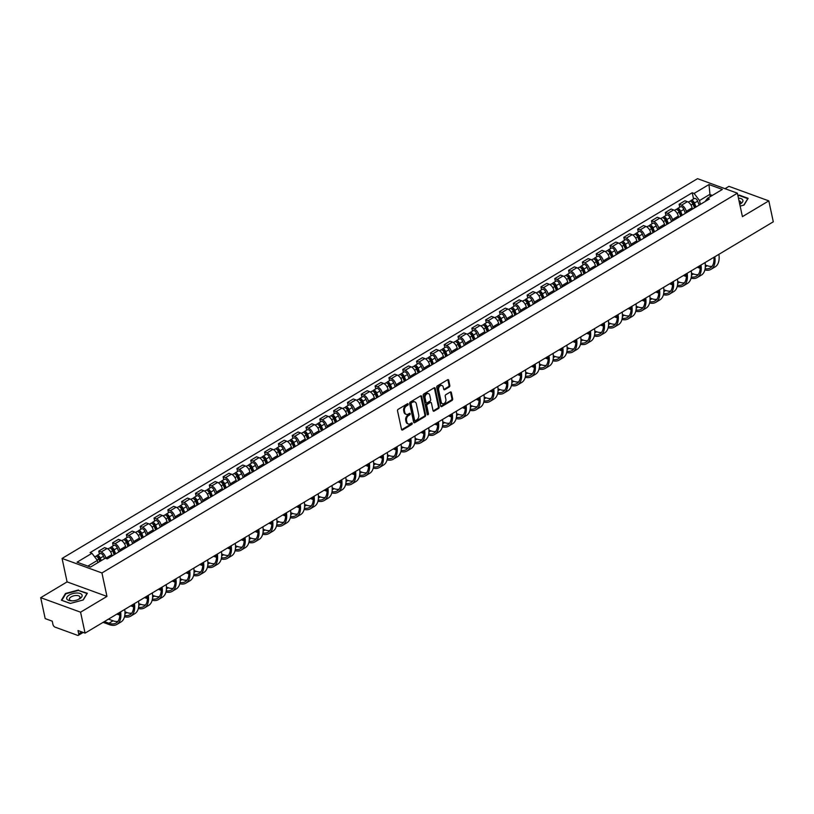<?xml version="1.0" encoding="UTF-8"?>
<svg xmlns="http://www.w3.org/2000/svg" width="814" height="814" viewBox="0 0 814 814"><rect width="100%" height="100%" fill="white"/><g stroke="black" fill="none" stroke-linecap="round" stroke-linejoin="round"><path stroke-width="1.22" d="M408.19 404.131A0.834 0.6 110 0 0 407.427 403.775L398.188 409.3A1.19 0.855 110 0 0 397.537 410.846L401.526 429.436A1.19 0.855 110 0 0 402.615 429.945L411.853 424.43A0.834 0.6 110 0 0 411.548 422.985L410.348 423.697A3.805 2.727 110 0 1 408.333 423.972A3.805 2.727 110 0 1 406.858 422.059L406.522 420.502A3.805 2.727 110 0 1 408.597 415.537L409.798 414.825A0.834 0.6 110 0 0 409.483 413.38L408.292 414.092A3.805 2.727 110 0 1 406.278 414.367A3.805 2.727 110 0 1 404.802 412.454L404.466 410.907A3.805 2.727 110 0 1 406.542 405.932L407.733 405.219A0.834 0.6 110 0 0 408.19 404.131M406.278 414.367L405.484 414.082A3.805 2.727 110 0 1 403.998 412.159L403.673 410.612A3.805 2.727 110 0 1 405.748 405.647L406.939 404.934A0.834 0.6 110 0 0 407.387 403.805M401.648 429.741A1.19 0.855 110 0 0 401.821 429.66L411.06 424.135A0.834 0.6 110 0 0 411.497 423.005M408.333 423.972L407.539 423.677A3.805 2.727 110 0 1 406.064 421.764L405.728 420.217A3.805 2.727 110 0 1 407.804 415.252L408.994 414.529A0.834 0.6 110 0 0 409.442 413.4M449.175 387.037A1.19 0.855 110 0 0 449.827 385.48L448.707 380.27A1.19 0.855 110 0 0 447.619 379.751L437.352 385.887A1.19 0.855 110 0 0 436.711 387.444L440.689 406.023A1.19 0.855 110 0 0 441.788 406.542L452.045 400.407A1.19 0.855 110 0 0 452.696 398.86L451.343 392.562A1.19 0.855 110 0 0 450.254 392.043L445.858 394.668A1.19 0.855 110 0 0 445.207 396.225L445.879 399.348A3.185 2.279 110 0 1 445.055 402.676A3.185 2.279 110 0 1 442.47 403.724A3.185 2.279 110 0 1 441.229 402.126L438.604 389.886A3.185 2.279 110 0 1 439.438 386.558A3.185 2.279 110 0 1 442.022 385.5A3.185 2.279 110 0 1 443.254 387.108L443.691 389.143A1.19 0.855 110 0 0 444.79 389.662L449.175 387.037L448.382 386.742A1.19 0.855 110 0 0 449.023 385.195L447.914 379.975A1.19 0.855 110 0 0 447.792 379.67M106.97 596.418L67.094 581.888L40.7 597.669L80.576 612.189L106.97 596.418L101.933 572.954L737.382 193.183L742.419 216.646L768.813 200.875L773.3 221.805L85.063 633.119L78.002 630.555L78.704 633.811L81.827 631.949M80.576 612.189L85.063 633.119M421.672 396.428A1.19 0.855 110 0 0 420.573 395.919L410.317 402.045A1.19 0.855 110 0 0 409.666 403.602L413.654 422.191A1.19 0.855 110 0 0 414.743 422.7L425 416.565A1.19 0.855 110 0 0 425.651 415.018L421.672 396.428L420.869 396.143A1.19 0.855 110 0 0 420.757 395.838M423.84 393.966L434.096 387.84A1.19 0.855 110 0 1 435.185 388.349L439.173 406.939A1.19 0.855 110 0 1 438.522 408.486L434.137 411.111A1.19 0.855 110 0 1 433.038 410.602L431.43 403.062A1.19 0.855 110 0 0 430.331 402.543L427.421 404.293A1.19 0.855 110 0 0 426.77 405.84L428.459 413.685A0.834 0.6 110 0 1 427.238 414.418L423.188 395.523A1.19 0.855 110 0 1 423.84 393.966M40.7 597.669L45.187 618.599L52.249 621.174L52.941 624.43A2.422 1.272 -120.9 0 0 54.986 627.116L77.554 635.337A2.422 1.272 -120.9 0 0 78.348 635.317A2.422 1.272 -120.9 0 0 78.704 633.811M67.094 581.888L62.068 558.435L697.517 178.663L737.382 193.183M768.813 200.875L728.937 186.345L725.03 188.685M112.017 556.003L111.742 554.68A5.576 2.93 -120.9 0 0 107.031 548.504L101.19 552.004A5.576 2.93 59.1 0 1 105.891 558.18L105.942 558.394M101.19 552.004L98.748 551.119L99.389 554.059M107.031 548.504L104.599 547.619L98.748 551.119M113.207 545.807L112.576 542.857L115.008 543.742A5.576 2.93 59.1 0 1 119.709 549.918L119.994 551.231M125.834 547.741L125.56 546.428A5.576 2.93 -120.9 0 0 120.848 540.252L118.417 539.367L112.576 542.857M127.025 537.545L126.394 534.595L128.826 535.48A5.576 2.93 59.1 0 1 133.527 541.656L133.811 542.979M139.652 539.479L139.377 538.166A5.576 2.93 -120.9 0 0 134.666 531.99L132.234 531.104L126.394 534.595M140.842 529.293L140.212 526.343L142.643 527.228A5.576 2.93 59.1 0 1 147.344 533.404L147.629 534.717M153.47 531.227L153.195 529.904A5.576 2.93 -120.9 0 0 148.484 523.728L146.052 522.842L140.212 526.343M154.66 521.031L154.029 518.08L156.461 518.966A5.576 2.93 59.1 0 1 161.162 525.142L161.447 526.465M167.287 522.964L167.012 521.652A5.576 2.93 -120.9 0 0 162.301 515.476L159.87 514.59L154.029 518.08M168.478 512.769L167.847 509.829L170.279 510.714A5.576 2.93 59.1 0 1 174.979 516.88L175.264 518.203M181.105 514.713L180.83 513.39A5.576 2.93 -120.9 0 0 176.119 507.214L173.687 506.328L167.847 509.829M182.295 504.517L181.664 501.566L184.096 502.452A5.576 2.93 59.1 0 1 188.797 508.628L189.082 509.94M194.922 506.45L194.648 505.138A5.576 2.93 -120.9 0 0 189.937 498.962L187.505 498.076L181.664 501.566M196.113 496.255L195.482 493.304L197.914 494.19A5.576 2.93 59.1 0 1 202.615 500.366L202.9 501.689M208.74 498.188L208.465 496.876A5.576 2.93 -120.9 0 0 203.754 490.7L201.323 489.814L195.482 493.304M209.931 488.003L209.3 485.052L211.732 485.938A5.576 2.93 59.1 0 1 216.432 492.114L216.717 493.426M222.568 489.936L222.283 488.614A5.576 2.93 -120.9 0 0 217.572 482.437L215.14 481.552L209.3 485.052M223.748 479.741L223.117 476.79L225.549 477.676A5.576 2.93 59.1 0 1 230.25 483.852L230.535 485.164M236.386 481.674L236.101 480.362A5.576 2.93 -120.9 0 0 231.39 474.186L228.958 473.3L223.117 476.79M237.566 471.479L236.935 468.528L239.367 469.424A5.576 2.93 59.1 0 1 244.068 475.59L244.353 476.912M250.203 473.412L249.918 472.1A5.576 2.93 -120.9 0 0 245.207 465.923L242.776 465.038L236.935 468.528M251.384 463.227L250.753 460.276L253.185 461.162A5.576 2.93 59.1 0 1 257.885 467.338L258.17 468.65M264.021 465.16L263.736 463.838A5.576 2.93 -120.9 0 0 259.025 457.672L256.593 456.776L250.753 460.276M265.201 454.965L264.57 452.014L267.002 452.899A5.576 2.93 59.1 0 1 271.703 459.076L271.988 460.398M277.839 456.898L277.554 455.586A5.576 2.93 -120.9 0 0 272.843 449.409L270.411 448.524L264.57 452.014M279.019 446.713L278.388 443.762L280.82 444.648A5.576 2.93 59.1 0 1 285.521 450.824L285.806 452.136M291.656 448.646L291.371 447.324A5.576 2.93 -120.9 0 0 286.66 441.147L284.228 440.262L278.388 443.762M292.837 438.451L292.206 435.5L294.637 436.385A5.576 2.93 59.1 0 1 299.338 442.562L299.623 443.874M305.474 440.384L305.189 439.072A5.576 2.93 -120.9 0 0 300.478 432.895L298.046 432.01L292.206 435.5M306.654 430.189L306.023 427.238L308.455 428.133A5.576 2.93 59.1 0 1 313.156 434.3L313.441 435.622M319.292 432.122L319.007 430.81A5.576 2.93 -120.9 0 0 314.306 424.633L311.864 423.748L306.023 427.238M320.472 421.937L319.841 418.986L322.273 419.871A5.576 2.93 59.1 0 1 326.974 426.048L327.259 427.36M333.109 423.87L332.824 422.547A5.576 2.93 -120.9 0 0 328.123 416.381L325.692 415.486L319.841 418.986M334.289 413.675L333.659 410.724L336.09 411.609A5.576 2.93 59.1 0 1 340.791 417.786L341.076 419.108M346.927 415.608L346.642 414.295A5.576 2.93 -120.9 0 0 341.941 408.119L339.509 407.234L333.659 410.724M348.107 405.413L347.476 402.472L349.908 403.357A5.576 2.93 59.1 0 1 354.619 409.534L354.894 410.846M360.744 407.356L360.46 406.033A5.576 2.93 -120.9 0 0 355.759 399.857L353.327 398.972L347.476 402.472M361.925 397.161L361.294 394.21L363.726 395.095A5.576 2.93 59.1 0 1 368.437 401.271L368.711 402.584M374.562 399.094L374.277 397.781A5.576 2.93 -120.9 0 0 369.576 391.605L367.145 390.72L361.294 394.21M375.742 388.899L375.112 385.948L377.543 386.833A5.576 2.93 59.1 0 1 382.254 393.009L382.529 394.332M388.38 390.832L388.095 389.519A5.576 2.93 -120.9 0 0 383.394 383.343L380.962 382.458L375.112 385.948M389.56 380.647L388.929 377.696L391.361 378.581A5.576 2.93 59.1 0 1 396.072 384.757L396.347 386.07M402.197 382.58L401.913 381.257A5.576 2.93 -120.9 0 0 397.212 375.081L394.78 374.196L388.929 377.696M403.378 372.385L402.747 369.434L405.179 370.319A5.576 2.93 59.1 0 1 409.89 376.495L410.164 377.818M416.015 374.318L415.73 373.005A5.576 2.93 -120.9 0 0 411.029 366.829L408.597 365.944L402.747 369.434M417.195 364.123L416.565 361.182L418.996 362.067A5.576 2.93 59.1 0 1 423.707 368.243L423.982 369.556M429.833 366.066L429.548 364.743A5.576 2.93 -120.9 0 0 424.847 358.567L422.415 357.682L416.565 361.182M431.013 355.871L430.382 352.92L432.814 353.805A5.576 2.93 59.1 0 1 437.525 359.981L437.8 361.294M443.65 357.804L443.365 356.491A5.576 2.93 -120.9 0 0 438.665 350.315L436.233 349.43L430.382 352.92M444.831 347.609L444.2 344.658L446.632 345.543A5.576 2.93 59.1 0 1 451.343 351.719L451.617 353.042M457.468 349.542L457.183 348.229A5.576 2.93 -120.9 0 0 452.482 342.053L450.05 341.168L444.2 344.658M458.648 339.357L458.017 336.406L460.449 337.291A5.576 2.93 59.1 0 1 465.16 343.467L465.445 344.78M471.286 341.29L471.001 339.967A5.576 2.93 -120.9 0 0 466.3 333.791L463.868 332.906L458.017 336.406M472.466 331.094L471.835 328.144L474.267 329.029A5.576 2.93 59.1 0 1 478.978 335.205L479.263 336.528M485.103 333.028L484.818 331.715A5.576 2.93 -120.9 0 0 480.118 325.539L477.686 324.654L471.835 328.144M486.284 322.832L485.653 319.892L488.085 320.777A5.576 2.93 59.1 0 1 492.796 326.953L493.081 328.266M498.921 324.776L498.636 323.453A5.576 2.93 -120.9 0 0 493.935 317.277L491.503 316.392L485.653 319.892M500.111 314.58L499.47 311.63L501.902 312.515A5.576 2.93 59.1 0 1 506.613 318.691L506.898 320.004M512.739 316.514L512.454 315.201A5.576 2.93 -120.9 0 0 507.753 309.025L505.321 308.14L499.47 311.63M513.929 306.318L513.288 303.368L515.72 304.253A5.576 2.93 59.1 0 1 520.431 310.429L520.716 311.752M526.556 308.252L526.271 306.939A5.576 2.93 -120.9 0 0 521.571 300.763L519.139 299.878L513.288 303.368M527.747 298.066L527.106 295.116L529.538 296.001A5.576 2.93 59.1 0 1 534.249 302.177L534.533 303.49M540.374 300L540.089 298.677A5.576 2.93 -120.9 0 0 535.388 292.501L532.956 291.616L527.106 295.116M541.564 289.804L540.923 286.854L543.365 287.739A5.576 2.93 59.1 0 1 548.066 293.915L548.351 295.238M554.192 291.738L553.917 290.425A5.576 2.93 -120.9 0 0 549.206 284.249L546.774 283.364L540.923 286.854M555.382 281.542L554.751 278.602L557.183 279.487A5.576 2.93 59.1 0 1 561.884 285.653L562.169 286.976M568.009 283.486L567.734 282.163A5.576 2.93 -120.9 0 0 563.023 275.987L560.592 275.101L554.751 278.602M569.2 273.29L568.569 270.34L571.001 271.225A5.576 2.93 59.1 0 1 575.702 277.401L575.986 278.714M581.827 275.224L581.552 273.911A5.576 2.93 -120.9 0 0 576.841 267.735L574.409 266.85L568.569 270.34M583.017 265.028L582.386 262.077L584.818 262.963A5.576 2.93 59.1 0 1 589.519 269.139L589.804 270.462M595.644 266.961L595.37 265.649A5.576 2.93 -120.9 0 0 590.659 259.473L588.227 258.587L582.386 262.077M596.835 256.776L596.204 253.826L598.636 254.711A5.576 2.93 59.1 0 1 603.337 260.887L603.622 262.2M609.462 258.71L609.187 257.387A5.576 2.93 -120.9 0 0 604.476 251.211L602.045 250.325L596.204 253.826M610.653 248.514L610.022 245.563L612.454 246.449A5.576 2.93 59.1 0 1 617.154 252.625L617.439 253.937M623.28 250.447L623.005 249.135A5.576 2.93 -120.9 0 0 618.294 242.959L615.862 242.073L610.022 245.563M624.47 240.252L623.839 237.301L626.271 238.197A5.576 2.93 59.1 0 1 630.972 244.363L631.257 245.686M637.097 242.185L636.823 240.873A5.576 2.93 -120.9 0 0 632.112 234.697L629.68 233.811L623.839 237.301M638.288 232L637.657 229.049L640.089 229.935A5.576 2.93 59.1 0 1 644.79 236.111L645.075 237.423M650.915 233.933L650.64 232.611A5.576 2.93 -120.9 0 0 645.929 226.445L643.498 225.549L637.657 229.049M652.106 223.738L651.475 220.787L653.907 221.673A5.576 2.93 59.1 0 1 658.607 227.849L658.892 229.172M664.743 225.671L664.458 224.359A5.576 2.93 -120.9 0 0 659.747 218.183L657.315 217.297L651.475 220.787M665.923 215.486L665.292 212.535L667.724 213.421A5.576 2.93 59.1 0 1 672.425 219.597L672.71 220.909M678.561 217.419L678.276 216.097A5.576 2.93 -120.9 0 0 673.565 209.92L671.133 209.035L665.292 212.535M679.741 207.224L679.11 204.273L681.542 205.159A5.576 2.93 59.1 0 1 686.243 211.335L686.528 212.647M692.378 209.157L692.093 207.845A5.576 2.93 -120.9 0 0 687.382 201.668L684.95 200.783L679.11 204.273M97.863 562.657L97.375 560.419L87.841 566.117M712.342 195.421L709.706 194.465L699.521 200.549L694.098 193.437L708.984 184.544L722.374 189.428L707.498 198.321L709.37 199.003L107.224 558.862L105.352 558.18L90.476 567.073L77.076 562.189L91.951 553.296L97.375 560.419M694.098 193.437L692.226 192.755L90.079 552.614L91.951 553.296M101.933 572.954L62.068 558.435M78.47 589.997L65.476 593.487L61.376 600.213L70.258 603.449L83.252 599.959L87.352 593.233L78.571 590.486M740.15 206.095L744.037 205.047L748.137 198.321L739.254 195.085L737.871 195.462M710.184 196.703L708.984 184.544M699.521 200.549L700.345 204.395M693.559 198.962L692.226 192.755M707.498 198.321L705.046 201.587M65.608 594.108L65.476 593.487M413.777 422.486A1.19 0.855 110 0 0 413.95 422.405L424.206 416.28A1.19 0.855 110 0 0 424.857 414.723L420.869 396.143M411.579 402.92A0.834 0.6 110 0 0 411.131 404.009L414.631 420.319A0.834 0.6 110 0 0 415.394 420.685L416.656 419.932A3.805 2.727 110 0 0 418.722 414.957L416.33 403.805A3.805 2.727 110 0 0 414.855 401.892A3.805 2.727 110 0 0 412.84 402.167L410.785 402.635A0.834 0.6 110 0 0 410.337 403.713L411.131 404.009M414.947 420.746L414.153 420.451A0.834 0.6 110 0 1 413.827 420.034L410.337 403.713M414.855 401.892L414.061 401.597A3.805 2.727 110 0 0 412.047 401.882L412.84 402.167M410.785 402.635L412.047 401.882M433.16 410.907A1.19 0.855 110 0 0 433.333 410.826L437.728 408.201A1.19 0.855 110 0 0 438.38 406.644L434.391 388.054A1.19 0.855 110 0 0 434.269 387.749M430.962 402.462L430.168 402.167A1.19 0.855 110 0 0 429.538 402.258L426.628 403.998A1.19 0.855 110 0 0 425.976 405.555L427.655 413.4L428.459 413.685M427.248 414.458A0.834 0.6 110 0 0 427.655 413.4M429.751 395.238A3.185 2.279 110 0 0 428.51 393.64A3.185 2.279 110 0 0 425.926 394.688A3.185 2.279 110 0 0 425.101 398.015L426.027 402.33A1.19 0.855 110 0 0 427.116 402.838L430.026 401.099A1.19 0.855 110 0 0 430.677 399.552L429.751 395.238M428.51 393.64L427.716 393.345A3.185 2.279 110 0 0 425.132 394.393A3.185 2.279 110 0 0 424.298 397.731L425.101 398.015M426.485 402.93L425.691 402.635A1.19 0.855 110 0 1 425.223 402.045L424.298 397.731M443.813 389.448A1.19 0.855 110 0 0 443.986 389.367L448.382 386.742M442.022 385.5L441.229 385.215A3.185 2.279 110 0 0 438.634 386.263A3.185 2.279 110 0 0 437.81 389.601L438.604 389.886M442.47 403.724L441.666 403.439A3.185 2.279 110 0 1 440.435 401.831L437.81 389.601M440.812 406.328A1.19 0.855 110 0 0 440.985 406.247L451.251 400.122A1.19 0.855 110 0 0 451.892 398.565L450.549 392.267A1.19 0.855 110 0 0 450.427 391.961M100.529 561.07L99.369 558.119A1.455 0.763 -120.9 0 0 97.772 556.868A1.455 0.763 -120.9 0 0 97.568 557.142M101.272 560.622L100.295 558.119A3.032 1.597 -120.9 0 0 96.958 555.514A3.032 1.597 -120.9 0 0 96.469 556.389M104.457 558.709L103.48 556.216A3.032 1.597 -120.9 0 0 100.153 553.601L96.958 555.514M99.766 561.518L98.789 559.025A3.032 1.597 -120.9 0 0 95.452 556.41L94.678 556.878M120.645 611.853A23.413 12.302 59.1 0 1 116.911 624.389A23.413 12.302 59.1 0 1 109.259 624.603L103.083 622.354M124.715 609.421A23.413 12.302 59.1 0 1 120.991 621.957L116.911 624.389M108.466 619.128L113.034 620.797A21.836 11.477 -120.9 0 0 117.898 621.418M104.395 621.57L108.964 623.229A21.836 11.477 -120.9 0 0 116.107 623.036A21.836 11.477 -120.9 0 0 119.719 612.413M114.916 554.273L113.187 549.857A1.455 0.763 -120.9 0 0 111.589 548.605A1.455 0.763 -120.9 0 0 111.386 548.89M115.659 553.825L114.113 549.867A3.032 1.597 -120.9 0 0 110.785 547.252A3.032 1.597 -120.9 0 0 110.287 548.137M118.854 551.912L117.297 547.954A3.032 1.597 -120.9 0 0 113.97 545.349L110.785 547.252M114.153 554.721L112.607 550.763A3.032 1.597 -120.9 0 0 109.28 548.158L107.926 548.962M128.734 546.011L127.004 541.605A1.455 0.763 -120.9 0 0 125.407 540.354A1.455 0.763 -120.9 0 0 125.203 540.628M129.477 545.563L127.93 541.605A3.032 1.597 -120.9 0 0 124.603 539A3.032 1.597 -120.9 0 0 124.104 539.875M132.672 543.66L131.115 539.702A3.032 1.597 -120.9 0 0 127.788 537.087L124.603 539M127.971 546.469L126.424 542.511A3.032 1.597 -120.9 0 0 123.097 539.896L121.744 540.7M72.019 600.854A7.886 3.643 -12.1 0 0 78.429 599.43A7.886 3.643 -12.1 0 0 82.102 595.217A7.886 3.643 -12.1 0 0 76.801 593.009A7.886 3.643 -12.1 0 0 67.084 596.947A7.886 3.643 -12.1 0 0 71.764 600.854A7.886 3.643 -12.1 0 0 72.019 600.854M77.869 599.674A5.393 2.493 -12.1 0 0 79.955 597.049A5.393 2.493 -12.1 0 0 76.312 595.492A5.393 2.493 -12.1 0 0 69.404 599.308A5.393 2.493 -12.1 0 0 72.375 600.844M70.36 603.418L61.823 600.315L65.802 593.793L78.388 590.415L86.996 593.548L83.059 600.01M739.763 204.253A7.886 3.643 -12.1 0 0 738.44 198.117M739.723 204.07A5.393 2.493 -12.1 0 0 740.74 202.137A5.393 2.493 -12.1 0 0 739.02 200.793M737.952 195.838L739.173 195.502L747.781 198.647L743.833 205.108M134.463 603.601A23.413 12.302 59.1 0 1 130.728 616.127A23.413 12.302 59.1 0 1 124.501 616.778M138.533 601.159A23.413 12.302 59.1 0 1 134.809 613.695L130.728 616.127M119.811 615.15L116.901 614.092M124.949 611.843L126.852 612.535A21.836 11.477 -120.9 0 0 131.715 613.156M118.213 613.308L119.811 613.888M124.766 615.516A21.836 11.477 -120.9 0 0 129.925 614.774A21.836 11.477 -120.9 0 0 133.537 604.151M148.28 595.339A23.413 12.302 59.1 0 1 144.546 607.875A23.413 12.302 59.1 0 1 138.319 608.516M152.35 592.907A23.413 12.302 59.1 0 1 148.626 605.443L144.546 607.875M133.628 606.888L130.718 605.83M138.767 603.581L140.669 604.283A21.836 11.477 -120.9 0 0 145.533 604.894M132.031 605.046L133.628 605.636M138.583 607.264A21.836 11.477 -120.9 0 0 143.742 606.522A21.836 11.477 -120.9 0 0 147.354 595.899M142.552 537.749L140.822 533.343A1.455 0.763 -120.9 0 0 139.225 532.091A1.455 0.763 -120.9 0 0 139.021 532.366M143.295 537.301L141.748 533.353A3.032 1.597 -120.9 0 0 138.421 530.738A3.032 1.597 -120.9 0 0 137.922 531.613M146.489 535.398L144.933 531.44A3.032 1.597 -120.9 0 0 141.605 528.835L138.421 530.738M141.789 538.207L140.242 534.249A3.032 1.597 -120.9 0 0 136.915 531.634L135.562 532.448M156.369 529.497L154.64 525.091A1.455 0.763 -120.9 0 0 153.042 523.829A1.455 0.763 -120.9 0 0 152.839 524.114M157.112 529.049L155.566 525.091A3.032 1.597 -120.9 0 0 152.238 522.476A3.032 1.597 -120.9 0 0 151.74 523.361M160.307 527.146L158.75 523.188A3.032 1.597 -120.9 0 0 155.423 520.573L152.238 522.476M155.606 529.945L154.06 525.986A3.032 1.597 -120.9 0 0 150.732 523.382L149.379 524.185M170.187 521.235L168.457 516.829A1.455 0.763 -120.9 0 0 166.86 515.577A1.455 0.763 -120.9 0 0 166.656 515.852M170.93 520.787L169.383 516.829A3.032 1.597 -120.9 0 0 166.056 514.224A3.032 1.597 -120.9 0 0 165.557 515.099M174.125 518.884L172.568 514.926A3.032 1.597 -120.9 0 0 169.241 512.311L166.056 514.224M169.424 521.693L167.877 517.735A3.032 1.597 -120.9 0 0 164.55 515.12L163.197 515.923M162.098 587.077A23.413 12.302 59.1 0 1 158.364 599.613A23.413 12.302 59.1 0 1 152.137 600.264M166.178 584.645A23.413 12.302 59.1 0 1 162.444 597.181L158.364 599.613M147.446 598.636L144.536 597.578M152.584 595.329L154.487 596.021A21.836 11.477 -120.9 0 0 159.351 596.642M145.848 596.794L147.446 597.374M152.401 599.002A21.836 11.477 -120.9 0 0 157.56 598.259A21.836 11.477 -120.9 0 0 161.172 587.637M175.916 578.825A23.413 12.302 59.1 0 1 172.181 591.361A23.413 12.302 59.1 0 1 165.954 592.002M179.996 576.393A23.413 12.302 59.1 0 1 176.262 588.919L172.181 591.361M161.264 590.374L158.354 589.316M166.402 587.067L168.305 587.759A21.836 11.477 -120.9 0 0 173.168 588.38M159.666 588.532L161.264 589.112M166.219 590.75A21.836 11.477 -120.9 0 0 171.378 590.008A21.836 11.477 -120.9 0 0 174.99 579.385M189.733 570.563A23.413 12.302 59.1 0 1 185.999 583.099A23.413 12.302 59.1 0 1 179.782 583.75M193.813 568.131A23.413 12.302 59.1 0 1 190.079 580.667L185.999 583.099M175.081 582.122L172.171 581.064M180.22 578.815L182.122 579.507A21.836 11.477 -120.9 0 0 186.986 580.128M173.484 580.28L175.081 580.86M180.036 582.488A21.836 11.477 -120.9 0 0 185.195 581.745A21.836 11.477 -120.9 0 0 188.807 571.123M184.005 512.973L182.275 508.567A1.455 0.763 -120.9 0 0 180.677 507.315A1.455 0.763 -120.9 0 0 180.474 507.59M184.747 512.535L183.201 508.577A3.032 1.597 -120.9 0 0 179.874 505.962A3.032 1.597 -120.9 0 0 179.375 506.847M187.942 510.622L186.386 506.664A3.032 1.597 -120.9 0 0 183.058 504.059L179.874 505.962M183.242 513.431L181.695 509.472A3.032 1.597 -120.9 0 0 178.368 506.868L177.014 507.671M203.551 562.311A23.413 12.302 59.1 0 1 199.817 574.837A23.413 12.302 59.1 0 1 193.6 575.488M207.631 559.869A23.413 12.302 59.1 0 1 203.897 572.405L199.817 574.837M188.899 573.86L185.989 572.802M194.037 570.553L195.94 571.245A21.836 11.477 -120.9 0 0 200.804 571.866M187.301 572.018L188.899 572.598M193.854 574.226A21.836 11.477 -120.9 0 0 199.013 573.483A21.836 11.477 -120.9 0 0 202.625 562.861M197.822 504.721L196.093 500.315A1.455 0.763 -120.9 0 0 194.495 499.063A1.455 0.763 -120.9 0 0 194.292 499.338M198.565 504.273L197.019 500.315A3.032 1.597 -120.9 0 0 193.691 497.7A3.032 1.597 -120.9 0 0 193.193 498.585M201.76 502.37L200.203 498.412A3.032 1.597 -120.9 0 0 196.876 495.797L193.691 497.7M197.059 505.168L195.513 501.221A3.032 1.597 -120.9 0 0 192.185 498.606L190.832 499.409M217.369 554.049A23.413 12.302 59.1 0 1 213.634 566.585A23.413 12.302 59.1 0 1 207.417 567.226M221.449 551.617A23.413 12.302 59.1 0 1 217.714 564.153L213.634 566.585M202.717 565.598L199.806 564.54M207.855 562.291L209.768 562.993A21.836 11.477 -120.9 0 0 214.621 563.603M201.119 563.756L202.717 564.346M207.672 565.974A21.836 11.477 -120.9 0 0 212.83 565.231A21.836 11.477 -120.9 0 0 216.443 554.609M211.64 496.459L209.91 492.053A1.455 0.763 -120.9 0 0 208.313 490.801A1.455 0.763 -120.9 0 0 208.109 491.076M212.383 496.011L210.836 492.063A3.032 1.597 -120.9 0 0 207.509 489.448A3.032 1.597 -120.9 0 0 207.01 490.323M215.578 494.108L214.021 490.15A3.032 1.597 -120.9 0 0 210.694 487.545L207.509 489.448M210.877 496.916L209.33 492.958A3.032 1.597 -120.9 0 0 206.003 490.343L204.65 491.147M231.186 545.787A23.413 12.302 59.1 0 1 227.452 558.323A23.413 12.302 59.1 0 1 221.235 558.974M235.266 543.355A23.413 12.302 59.1 0 1 231.532 555.891L227.452 558.323M216.534 557.346L213.624 556.288M221.673 554.039L223.585 554.731A21.836 11.477 -120.9 0 0 228.439 555.351M214.937 555.504L216.534 556.084M221.489 557.712A21.836 11.477 -120.9 0 0 226.648 556.969A21.836 11.477 -120.9 0 0 230.26 546.347M225.458 488.207L223.728 483.801A1.455 0.763 -120.9 0 0 222.13 482.539A1.455 0.763 -120.9 0 0 221.927 482.824M226.2 487.759L224.654 483.801A3.032 1.597 -120.9 0 0 221.327 481.186A3.032 1.597 -120.9 0 0 220.828 482.071M229.395 485.856L227.839 481.898A3.032 1.597 -120.9 0 0 224.511 479.283L221.327 481.186M224.695 488.654L223.148 484.696A3.032 1.597 -120.9 0 0 219.821 482.092L218.467 482.895M245.004 537.535A23.413 12.302 59.1 0 1 241.27 550.071A23.413 12.302 59.1 0 1 235.053 550.712M249.084 535.103A23.413 12.302 59.1 0 1 245.35 547.629L241.27 550.071M230.352 549.084L227.452 548.026M235.49 545.777L237.403 546.469A21.836 11.477 -120.9 0 0 242.257 547.089M228.754 547.242L230.352 547.822M235.307 549.46A21.836 11.477 -120.9 0 0 240.466 548.717A21.836 11.477 -120.9 0 0 244.078 538.085M239.275 479.945L237.546 475.539A1.455 0.763 -120.9 0 0 235.948 474.287A1.455 0.763 -120.9 0 0 235.745 474.562M240.018 479.497L238.471 475.539A3.032 1.597 -120.9 0 0 235.144 472.934A3.032 1.597 -120.9 0 0 234.646 473.809M243.213 477.594L241.666 473.636A3.032 1.597 -120.9 0 0 238.329 471.021L235.144 472.934M238.512 480.402L236.966 476.444A3.032 1.597 -120.9 0 0 233.638 473.829L232.285 474.633M258.821 529.273A23.413 12.302 59.1 0 1 255.087 541.809A23.413 12.302 59.1 0 1 248.87 542.46M262.902 526.841A23.413 12.302 59.1 0 1 259.167 539.377L255.087 541.809M244.169 540.832L241.27 539.774M249.308 537.525L251.221 538.217A21.836 11.477 -120.9 0 0 256.074 538.837M242.572 538.99L244.169 539.57M249.125 541.198A21.836 11.477 -120.9 0 0 254.283 540.455A21.836 11.477 -120.9 0 0 257.896 529.833M253.093 471.682L251.363 467.277A1.455 0.763 -120.9 0 0 249.766 466.025A1.455 0.763 -120.9 0 0 249.562 466.3M253.836 471.245L252.289 467.287A3.032 1.597 -120.9 0 0 248.962 464.672A3.032 1.597 -120.9 0 0 248.463 465.547M257.031 469.332L255.484 465.374A3.032 1.597 -120.9 0 0 252.147 462.769L248.962 464.672M252.33 472.14L250.783 468.182A3.032 1.597 -120.9 0 0 247.456 465.577L246.103 466.381M272.639 521.021A23.413 12.302 59.1 0 1 268.915 533.546A23.413 12.302 59.1 0 1 262.688 534.198M276.719 518.579A23.413 12.302 59.1 0 1 272.985 531.115L268.915 533.546M257.987 532.57L255.087 531.511M263.126 529.263L265.038 529.955A21.836 11.477 -120.9 0 0 269.892 530.575M256.39 530.728L257.987 531.308M262.942 532.936A21.836 11.477 -120.9 0 0 268.101 532.193A21.836 11.477 -120.9 0 0 271.713 521.571M266.911 463.431L265.181 459.025A1.455 0.763 -120.9 0 0 263.583 457.763A1.455 0.763 -120.9 0 0 263.38 458.048M267.653 462.983L266.107 459.025A3.032 1.597 -120.9 0 0 262.78 456.41A3.032 1.597 -120.9 0 0 262.281 457.295M270.848 461.08L269.302 457.122A3.032 1.597 -120.9 0 0 265.964 454.507L262.78 456.41M266.147 463.878L264.601 459.93A3.032 1.597 -120.9 0 0 261.274 457.315L259.92 458.119M286.457 512.759A23.413 12.302 59.1 0 1 282.733 525.295A23.413 12.302 59.1 0 1 276.506 525.936M290.537 510.327A23.413 12.302 59.1 0 1 286.803 522.853L282.733 525.295M271.805 524.308L268.905 523.249M276.943 521.001L278.856 521.703A21.836 11.477 -120.9 0 0 283.71 522.313M270.207 522.466L271.805 523.056M276.76 524.684A21.836 11.477 -120.9 0 0 281.919 523.941A21.836 11.477 -120.9 0 0 285.531 513.319M280.728 455.168L279.009 450.763A1.455 0.763 -120.9 0 0 277.401 449.511A1.455 0.763 -120.9 0 0 277.198 449.786M281.481 454.721L279.924 450.773A3.032 1.597 -120.9 0 0 276.597 448.158A3.032 1.597 -120.9 0 0 276.099 449.033M284.666 452.818L283.119 448.86A3.032 1.597 -120.9 0 0 279.782 446.255L276.597 448.158M279.975 455.626L278.419 451.668A3.032 1.597 -120.9 0 0 275.091 449.053L273.738 449.857M300.274 504.497A23.413 12.302 59.1 0 1 296.55 517.032A23.413 12.302 59.1 0 1 290.323 517.684M304.355 502.065A23.413 12.302 59.1 0 1 300.62 514.601L296.55 517.032M285.622 516.056L282.723 514.997M290.771 512.749L292.674 513.441A21.836 11.477 -120.9 0 0 297.537 514.061M284.025 514.214L285.622 514.794M290.578 516.422A21.836 11.477 -120.9 0 0 295.736 515.679A21.836 11.477 -120.9 0 0 299.349 505.056M294.546 446.917L292.826 442.501A1.455 0.763 -120.9 0 0 291.219 441.249A1.455 0.763 -120.9 0 0 291.015 441.534M295.299 446.469L293.742 442.511A3.032 1.597 -120.9 0 0 290.415 439.896A3.032 1.597 -120.9 0 0 289.916 440.781M298.484 444.556L296.937 440.608A3.032 1.597 -120.9 0 0 293.6 437.993L290.415 439.896M293.793 447.364L292.236 443.406A3.032 1.597 -120.9 0 0 288.909 440.801L287.566 441.605M314.092 496.245A23.413 12.302 59.1 0 1 310.368 508.781A23.413 12.302 59.1 0 1 304.141 509.422M318.172 493.803A23.413 12.302 59.1 0 1 314.438 506.339L310.368 508.781M299.44 507.794L296.54 506.735M304.589 504.487L306.491 505.179A21.836 11.477 -120.9 0 0 311.355 505.799M297.843 505.952L299.44 506.532M304.395 508.17A21.836 11.477 -120.9 0 0 309.554 507.427A21.836 11.477 -120.9 0 0 313.166 496.794M308.364 438.654L306.644 434.249A1.455 0.763 -120.9 0 0 305.036 432.997A1.455 0.763 -120.9 0 0 304.833 433.272M309.117 438.207L307.56 434.249A3.032 1.597 -120.9 0 0 304.233 431.644A3.032 1.597 -120.9 0 0 303.734 432.519M312.301 436.304L310.755 432.346A3.032 1.597 -120.9 0 0 307.417 429.731L304.233 431.644M307.611 439.112L306.054 435.154A3.032 1.597 -120.9 0 0 302.727 432.539L301.384 433.343M327.91 487.983A23.413 12.302 59.1 0 1 324.186 500.518A23.413 12.302 59.1 0 1 317.959 501.17M331.99 485.551A23.413 12.302 59.1 0 1 328.256 498.087L324.186 500.518M313.258 499.542L310.358 498.483M318.406 496.235L320.309 496.927A21.836 11.477 -120.9 0 0 325.173 497.537M311.67 497.7L313.258 498.28M318.213 499.908A21.836 11.477 -120.9 0 0 323.372 499.165A21.836 11.477 -120.9 0 0 326.984 488.542M322.181 430.392L320.462 425.987A1.455 0.763 -120.9 0 0 318.854 424.735A1.455 0.763 -120.9 0 0 318.65 425.01M322.934 429.955L321.377 425.997A3.032 1.597 -120.9 0 0 318.05 423.382A3.032 1.597 -120.9 0 0 317.552 424.257M326.119 428.042L324.572 424.084A3.032 1.597 -120.9 0 0 321.235 421.479L318.05 423.382M321.428 430.85L319.871 426.892A3.032 1.597 -120.9 0 0 316.544 424.277L315.201 425.091M341.727 479.731A23.413 12.302 59.1 0 1 338.003 492.256A23.413 12.302 59.1 0 1 331.776 492.908M345.808 477.289A23.413 12.302 59.1 0 1 342.073 489.825L338.003 492.256M327.075 491.28L324.176 490.221M332.224 487.973L334.127 488.665A21.836 11.477 -120.9 0 0 338.99 489.285M325.488 489.438L327.075 490.018M332.031 491.646A21.836 11.477 -120.9 0 0 337.189 490.903A21.836 11.477 -120.9 0 0 340.801 480.28M335.999 422.14L334.279 417.735A1.455 0.763 -120.9 0 0 332.682 416.473A1.455 0.763 -120.9 0 0 332.468 416.758M336.752 421.693L335.195 417.735A3.032 1.597 -120.9 0 0 331.868 415.12A3.032 1.597 -120.9 0 0 331.369 416.005M339.937 419.79L338.39 415.832A3.032 1.597 -120.9 0 0 335.053 413.217L331.868 415.12M335.246 422.588L333.689 418.64A3.032 1.597 -120.9 0 0 330.362 416.025L329.019 416.829M355.545 471.469A23.413 12.302 59.1 0 1 351.821 484.004A23.413 12.302 59.1 0 1 345.594 484.645M359.625 469.037A23.413 12.302 59.1 0 1 355.891 481.562L351.821 484.004M340.893 483.017L337.993 481.959M346.042 479.711L347.944 480.413A21.836 11.477 -120.9 0 0 352.808 481.023M339.306 481.176L340.893 481.766M345.848 483.394A21.836 11.477 -120.9 0 0 351.007 482.651A21.836 11.477 -120.9 0 0 354.619 472.028M349.817 413.878L348.097 409.473A1.455 0.763 -120.9 0 0 346.499 408.221A1.455 0.763 -120.9 0 0 346.286 408.496M350.569 413.431L349.013 409.473A3.032 1.597 -120.9 0 0 345.685 406.868A3.032 1.597 -120.9 0 0 345.187 407.743M353.754 411.528L352.208 407.57A3.032 1.597 -120.9 0 0 348.87 404.965L345.685 406.868M349.064 414.336L347.507 410.378A3.032 1.597 -120.9 0 0 344.18 407.763L342.836 408.567M369.373 463.207A23.413 12.302 59.1 0 1 365.639 475.742A23.413 12.302 59.1 0 1 359.412 476.394M373.443 460.775A23.413 12.302 59.1 0 1 369.709 473.31L365.639 475.742M354.711 474.766L351.811 473.707M359.859 471.459L361.762 472.151A21.836 11.477 -120.9 0 0 366.626 472.771M353.123 472.924L354.721 473.504M359.666 475.132A21.836 11.477 -120.9 0 0 364.825 474.389A21.836 11.477 -120.9 0 0 368.437 463.766M363.634 405.626L361.915 401.21A1.455 0.763 -120.9 0 0 360.317 399.959A1.455 0.763 -120.9 0 0 360.103 400.244M364.387 405.179L362.83 401.221A3.032 1.597 -120.9 0 0 359.503 398.606A3.032 1.597 -120.9 0 0 359.005 399.491M367.572 403.266L366.025 399.318A3.032 1.597 -120.9 0 0 362.688 396.703L359.503 398.606M362.881 406.074L361.324 402.116A3.032 1.597 -120.9 0 0 357.997 399.511L356.654 400.315M383.191 454.955A23.413 12.302 59.1 0 1 379.456 467.49A23.413 12.302 59.1 0 1 373.229 468.131M387.261 452.513A23.413 12.302 59.1 0 1 383.526 465.048L379.456 467.49M368.528 466.503L365.628 465.445M373.677 463.197L375.58 463.888A21.836 11.477 -120.9 0 0 380.443 464.509M366.941 464.662L368.538 465.242M373.494 466.88A21.836 11.477 -120.9 0 0 378.642 466.137A21.836 11.477 -120.9 0 0 382.254 455.504M377.452 397.364L375.732 392.959A1.455 0.763 -120.9 0 0 374.135 391.707A1.455 0.763 -120.9 0 0 373.921 391.982M378.205 396.917L376.648 392.959A3.032 1.597 -120.9 0 0 373.321 390.354A3.032 1.597 -120.9 0 0 372.822 391.229M381.39 395.014L379.843 391.056A3.032 1.597 -120.9 0 0 376.506 388.441L373.321 390.354M376.699 397.822L375.142 393.864A3.032 1.597 -120.9 0 0 371.815 391.249L370.472 392.053M397.008 446.693A23.413 12.302 59.1 0 1 393.274 459.228A23.413 12.302 59.1 0 1 387.047 459.869M401.078 444.261A23.413 12.302 59.1 0 1 397.344 456.796L393.274 459.228M382.346 458.241L379.446 457.193M387.495 454.945L389.397 455.637A21.836 11.477 -120.9 0 0 394.261 456.247M380.759 456.41L382.356 456.99M387.311 458.618A21.836 11.477 -120.9 0 0 392.46 457.875A21.836 11.477 -120.9 0 0 396.072 447.252M391.269 389.102L389.55 384.696A1.455 0.763 -120.9 0 0 387.952 383.445A1.455 0.763 -120.9 0 0 387.739 383.72M392.022 388.665L390.466 384.707A3.032 1.597 -120.9 0 0 387.138 382.092A3.032 1.597 -120.9 0 0 386.64 382.967M395.207 386.752L393.661 382.794A3.032 1.597 -120.9 0 0 390.333 380.189L387.138 382.092M390.517 389.56L388.96 385.602A3.032 1.597 -120.9 0 0 385.633 382.987L384.289 383.801M410.826 438.441A23.413 12.302 59.1 0 1 407.092 450.966A23.413 12.302 59.1 0 1 400.864 451.617M414.896 435.999A23.413 12.302 59.1 0 1 411.162 448.534L407.092 450.966M396.164 449.989L393.264 448.931M401.312 446.683L403.215 447.374A21.836 11.477 -120.9 0 0 408.079 447.995M394.576 448.148L396.174 448.728M401.129 450.356A21.836 11.477 -120.9 0 0 406.278 449.613A21.836 11.477 -120.9 0 0 409.89 438.99M405.087 380.85L403.368 376.444A1.455 0.763 -120.9 0 0 401.77 375.183A1.455 0.763 -120.9 0 0 401.556 375.468M405.84 380.403L404.283 376.444A3.032 1.597 -120.9 0 0 400.956 373.829A3.032 1.597 -120.9 0 0 400.457 374.715M409.025 378.5L407.478 374.542A3.032 1.597 -120.9 0 0 404.151 371.927L400.956 373.829M404.334 381.298L402.788 377.34A3.032 1.597 -120.9 0 0 399.45 374.735L398.107 375.539M424.643 430.179A23.413 12.302 59.1 0 1 420.909 442.714A23.413 12.302 59.1 0 1 414.682 443.355M428.713 427.747A23.413 12.302 59.1 0 1 424.979 440.272L420.909 442.714M409.981 441.727L407.081 440.669M415.13 438.42L417.033 439.112A21.836 11.477 -120.9 0 0 421.896 439.733M408.394 439.886L409.991 440.466M414.947 442.104A21.836 11.477 -120.9 0 0 420.095 441.361A21.836 11.477 -120.9 0 0 423.707 430.738M418.905 372.588L417.185 368.182A1.455 0.763 -120.9 0 0 415.588 366.931A1.455 0.763 -120.9 0 0 415.374 367.206M419.658 372.14L418.111 368.182A3.032 1.597 -120.9 0 0 414.774 365.578A3.032 1.597 -120.9 0 0 414.275 366.453M422.842 370.238L421.296 366.28A3.032 1.597 -120.9 0 0 417.969 363.665L414.774 365.578M418.152 373.046L416.605 369.088A3.032 1.597 -120.9 0 0 413.268 366.473L411.925 367.277M438.461 421.917A23.413 12.302 59.1 0 1 434.727 434.452A23.413 12.302 59.1 0 1 428.5 435.103M442.531 419.485A23.413 12.302 59.1 0 1 438.797 432.02L434.727 434.452M423.799 433.475L420.899 432.417M428.947 430.168L430.85 430.86A21.836 11.477 -120.9 0 0 435.714 431.481M422.212 431.634L423.809 432.214M428.764 433.842A21.836 11.477 -120.9 0 0 433.913 433.099A21.836 11.477 -120.9 0 0 437.525 422.476M432.722 364.336L431.003 359.92A1.455 0.763 -120.9 0 0 429.405 358.669A1.455 0.763 -120.9 0 0 429.192 358.954M433.475 363.889L431.929 359.93A3.032 1.597 -120.9 0 0 428.591 357.315A3.032 1.597 -120.9 0 0 428.093 358.201M436.66 361.976L435.114 358.028A3.032 1.597 -120.9 0 0 431.786 355.413L428.591 357.315M431.969 364.784L430.423 360.826A3.032 1.597 -120.9 0 0 427.085 358.221L425.742 359.025M452.279 413.665A23.413 12.302 59.1 0 1 448.545 426.2A23.413 12.302 59.1 0 1 442.317 426.841M456.349 411.223A23.413 12.302 59.1 0 1 452.615 423.758L448.545 426.2M437.617 425.213L434.717 424.155M442.765 421.906L444.668 422.598A21.836 11.477 -120.9 0 0 449.532 423.219M436.029 423.372L437.627 423.952M442.582 425.58A21.836 11.477 -120.9 0 0 447.731 424.837A21.836 11.477 -120.9 0 0 451.343 414.214M446.55 356.074L444.82 351.668A1.455 0.763 -120.9 0 0 443.223 350.417A1.455 0.763 -120.9 0 0 443.019 350.692M447.293 355.626L445.746 351.668A3.032 1.597 -120.9 0 0 442.409 349.064A3.032 1.597 -120.9 0 0 441.91 349.939M450.478 353.724L448.931 349.766A3.032 1.597 -120.9 0 0 445.604 347.151L442.409 349.064M445.787 356.532L444.241 352.574A3.032 1.597 -120.9 0 0 440.903 349.959L439.56 350.763M466.096 405.403A23.413 12.302 59.1 0 1 462.362 417.938A23.413 12.302 59.1 0 1 456.135 418.579M470.166 402.971A23.413 12.302 59.1 0 1 466.432 415.506L462.362 417.938M451.434 416.951L448.534 415.893M456.583 413.644L458.486 414.346A21.836 11.477 -120.9 0 0 463.349 414.957M449.847 415.109L451.444 415.7M456.4 417.328A21.836 11.477 -120.9 0 0 461.548 416.585A21.836 11.477 -120.9 0 0 465.16 405.962M460.368 347.812L458.638 343.406A1.455 0.763 -120.9 0 0 457.041 342.155A1.455 0.763 -120.9 0 0 456.837 342.429M461.111 347.364L459.564 343.416A3.032 1.597 -120.9 0 0 456.227 340.801A3.032 1.597 -120.9 0 0 455.738 341.677M464.295 345.462L462.749 341.504A3.032 1.597 -120.9 0 0 459.422 338.899L456.227 340.801M459.605 348.27L458.058 344.312A3.032 1.597 -120.9 0 0 454.721 341.697L453.378 342.511M479.914 397.151A23.413 12.302 59.1 0 1 476.18 409.676A23.413 12.302 59.1 0 1 469.953 410.327M483.984 394.709A23.413 12.302 59.1 0 1 480.25 407.244L476.18 409.676M465.252 408.699L462.352 407.641M470.4 405.392L472.303 406.084A21.836 11.477 -120.9 0 0 477.167 406.705M463.665 406.858L465.262 407.438M470.217 409.066A21.836 11.477 -120.9 0 0 475.366 408.323A21.836 11.477 -120.9 0 0 478.978 397.7M474.186 339.56L472.456 335.154A1.455 0.763 -120.9 0 0 470.858 333.893A1.455 0.763 -120.9 0 0 470.655 334.178M474.928 339.112L473.382 335.154A3.032 1.597 -120.9 0 0 470.044 332.539A3.032 1.597 -120.9 0 0 469.556 333.425M478.113 337.21L476.566 333.252A3.032 1.597 -120.9 0 0 473.239 330.637L470.044 332.539M473.422 340.008L471.876 336.05A3.032 1.597 -120.9 0 0 468.538 333.445L467.195 334.249M493.732 388.889A23.413 12.302 59.1 0 1 489.997 401.424A23.413 12.302 59.1 0 1 483.77 402.065M497.802 386.457A23.413 12.302 59.1 0 1 494.067 398.982L489.997 401.424M479.07 400.437L476.17 399.379M484.218 397.13L486.121 397.822A21.836 11.477 -120.9 0 0 490.984 398.443M477.482 398.595L479.08 399.175M484.035 400.814A21.836 11.477 -120.9 0 0 489.194 400.071A21.836 11.477 -120.9 0 0 492.796 389.448M488.003 331.298L486.273 326.892A1.455 0.763 -120.9 0 0 484.676 325.641A1.455 0.763 -120.9 0 0 484.472 325.915M488.746 330.85L487.199 326.892A3.032 1.597 -120.9 0 0 483.862 324.287A3.032 1.597 -120.9 0 0 483.374 325.162M491.931 328.948L490.384 324.99A3.032 1.597 -120.9 0 0 487.057 322.375L483.862 324.287M487.24 331.756L485.693 327.798A3.032 1.597 -120.9 0 0 482.356 325.183L481.013 325.987M507.549 380.626A23.413 12.302 59.1 0 1 503.815 393.162A23.413 12.302 59.1 0 1 497.588 393.813M511.619 378.195A23.413 12.302 59.1 0 1 507.895 390.73L503.815 393.162M492.897 392.185L489.987 391.127M498.036 388.878L499.938 389.57A21.836 11.477 -120.9 0 0 504.802 390.191M491.3 390.344L492.897 390.923M497.853 392.552A21.836 11.477 -120.9 0 0 503.011 391.809A21.836 11.477 -120.9 0 0 506.613 381.186M501.821 323.046L500.091 318.63A1.455 0.763 -120.9 0 0 498.494 317.379A1.455 0.763 -120.9 0 0 498.29 317.663M502.564 322.598L501.017 318.64A3.032 1.597 -120.9 0 0 497.68 316.025A3.032 1.597 -120.9 0 0 497.191 316.911M505.748 320.685L504.202 316.727A3.032 1.597 -120.9 0 0 500.875 314.123L497.68 316.025M501.058 323.494L499.511 319.536A3.032 1.597 -120.9 0 0 496.174 316.931L494.831 317.735M521.367 372.374A23.413 12.302 59.1 0 1 517.633 384.9A23.413 12.302 59.1 0 1 511.406 385.551M525.437 369.932A23.413 12.302 59.1 0 1 521.713 382.468L517.633 384.9M506.715 383.923L503.805 382.865M511.853 380.616L513.756 381.308A21.836 11.477 -120.9 0 0 518.62 381.929M505.118 382.081L506.715 382.661M511.67 384.289A21.836 11.477 -120.9 0 0 516.829 383.547A21.836 11.477 -120.9 0 0 520.431 372.924M515.638 314.784L513.909 310.378A1.455 0.763 -120.9 0 0 512.311 309.127A1.455 0.763 -120.9 0 0 512.108 309.401M516.381 314.336L514.835 310.378A3.032 1.597 -120.9 0 0 511.497 307.773A3.032 1.597 -120.9 0 0 511.009 308.648M519.566 312.434L518.019 308.475A3.032 1.597 -120.9 0 0 514.692 305.861L511.497 307.773M514.875 315.242L513.329 311.284A3.032 1.597 -120.9 0 0 509.991 308.669L508.648 309.473M535.185 364.112A23.413 12.302 59.1 0 1 531.45 376.648A23.413 12.302 59.1 0 1 525.223 377.289M539.255 361.681A23.413 12.302 59.1 0 1 535.531 374.216L531.45 376.648M520.533 375.661L517.623 374.603M525.671 372.354L527.574 373.056A21.836 11.477 -120.9 0 0 532.437 373.667M518.935 373.819L520.533 374.409M525.488 376.037A21.836 11.477 -120.9 0 0 530.647 375.295A21.836 11.477 -120.9 0 0 534.249 364.672M529.456 306.522L527.726 302.116A1.455 0.763 -120.9 0 0 526.129 300.865A1.455 0.763 -120.9 0 0 525.925 301.139M530.199 306.074L528.652 302.126A3.032 1.597 -120.9 0 0 525.315 299.511A3.032 1.597 -120.9 0 0 524.827 300.386M533.384 304.171L531.837 300.213A3.032 1.597 -120.9 0 0 528.51 297.609L525.315 299.511M528.693 306.98L527.146 303.022A3.032 1.597 -120.9 0 0 523.809 300.407L522.466 301.221M549.002 355.85A23.413 12.302 59.1 0 1 545.268 368.386A23.413 12.302 59.1 0 1 539.041 369.037M553.072 353.418A23.413 12.302 59.1 0 1 549.348 365.954L545.268 368.386M534.35 367.409L531.44 366.351M539.489 364.102L541.391 364.794A21.836 11.477 -120.9 0 0 546.255 365.415M532.753 365.567L534.35 366.147M539.306 367.775A21.836 11.477 -120.9 0 0 544.464 367.033A21.836 11.477 -120.9 0 0 548.066 356.41M543.274 298.27L541.544 293.864A1.455 0.763 -120.9 0 0 539.947 292.602A1.455 0.763 -120.9 0 0 539.743 292.887M544.017 297.822L542.47 293.864A3.032 1.597 -120.9 0 0 539.133 291.249A3.032 1.597 -120.9 0 0 538.644 292.134M547.212 295.92L545.655 291.961A3.032 1.597 -120.9 0 0 542.327 289.346L539.133 291.249M542.511 298.718L540.964 294.76A3.032 1.597 -120.9 0 0 537.627 292.155L536.284 292.959M562.82 347.598A23.413 12.302 59.1 0 1 559.086 360.134A23.413 12.302 59.1 0 1 552.859 360.775M566.89 345.167A23.413 12.302 59.1 0 1 563.166 357.692L559.086 360.134M548.168 359.147L545.258 358.089M553.306 355.84L555.209 356.532A21.836 11.477 -120.9 0 0 560.073 357.153M546.57 357.305L548.168 357.885M553.123 359.523A21.836 11.477 -120.9 0 0 558.282 358.781A21.836 11.477 -120.9 0 0 561.894 348.158M557.091 290.008L555.362 285.602A1.455 0.763 -120.9 0 0 553.764 284.351A1.455 0.763 -120.9 0 0 553.561 284.625M557.834 289.56L556.288 285.602A3.032 1.597 -120.9 0 0 552.96 282.997A3.032 1.597 -120.9 0 0 552.462 283.872M561.029 287.657L559.472 283.699A3.032 1.597 -120.9 0 0 556.145 281.084L552.96 282.997M556.328 290.466L554.782 286.508A3.032 1.597 -120.9 0 0 551.454 283.893L550.101 284.697M576.638 339.336A23.413 12.302 59.1 0 1 572.903 351.872A23.413 12.302 59.1 0 1 566.676 352.523M580.708 336.904A23.413 12.302 59.1 0 1 576.984 349.44L572.903 351.872M561.986 350.895L559.076 349.837M567.124 347.588L569.027 348.28A21.836 11.477 -120.9 0 0 573.89 348.901M560.388 349.053L561.986 349.633M566.941 351.261A21.836 11.477 -120.9 0 0 572.1 350.519A21.836 11.477 -120.9 0 0 575.712 339.896M570.909 281.746L569.179 277.34A1.455 0.763 -120.9 0 0 567.582 276.088A1.455 0.763 -120.9 0 0 567.378 276.363M571.652 281.308L570.105 277.35A3.032 1.597 -120.9 0 0 566.778 274.735A3.032 1.597 -120.9 0 0 566.279 275.62M574.847 279.395L573.29 275.437A3.032 1.597 -120.9 0 0 569.963 272.832L566.778 274.735M570.146 282.204L568.599 278.246A3.032 1.597 -120.9 0 0 565.272 275.641L563.919 276.445M590.455 331.084A23.413 12.302 59.1 0 1 586.721 343.61A23.413 12.302 59.1 0 1 580.494 344.261M594.525 328.642A23.413 12.302 59.1 0 1 590.801 341.178L586.721 343.61M575.803 342.633L572.893 341.575M580.942 339.326L582.844 340.018A21.836 11.477 -120.9 0 0 587.708 340.639M574.206 340.791L575.803 341.371M580.758 342.999A21.836 11.477 -120.9 0 0 585.917 342.256A21.836 11.477 -120.9 0 0 589.529 331.634M584.727 273.494L582.997 269.088A1.455 0.763 -120.9 0 0 581.399 267.837A1.455 0.763 -120.9 0 0 581.196 268.111M585.47 273.046L583.923 269.088A3.032 1.597 -120.9 0 0 580.596 266.473A3.032 1.597 -120.9 0 0 580.097 267.358M588.664 271.143L587.108 267.185A3.032 1.597 -120.9 0 0 583.78 264.57L580.596 266.473M583.964 273.942L582.417 269.994A3.032 1.597 -120.9 0 0 579.09 267.379L577.736 268.182M604.273 322.822A23.413 12.302 59.1 0 1 600.539 335.358A23.413 12.302 59.1 0 1 594.312 335.999M608.353 320.39A23.413 12.302 59.1 0 1 604.619 332.926L600.539 335.358M589.621 334.371L586.711 333.313M594.759 331.064L596.662 331.766A21.836 11.477 -120.9 0 0 601.526 332.377M588.023 332.529L589.621 333.119M594.576 334.747A21.836 11.477 -120.9 0 0 599.735 334.005A21.836 11.477 -120.9 0 0 603.347 323.382M598.544 265.232L596.815 260.826A1.455 0.763 -120.9 0 0 595.217 259.574A1.455 0.763 -120.9 0 0 595.014 259.849M599.287 264.784L597.741 260.836A3.032 1.597 -120.9 0 0 594.413 258.221A3.032 1.597 -120.9 0 0 593.915 259.096M602.482 262.881L600.925 258.923A3.032 1.597 -120.9 0 0 597.598 256.318L594.413 258.221M597.781 265.69L596.235 261.732A3.032 1.597 -120.9 0 0 592.907 259.117L591.554 259.92M618.091 314.56A23.413 12.302 59.1 0 1 614.356 327.096A23.413 12.302 59.1 0 1 608.129 327.747M622.171 312.128A23.413 12.302 59.1 0 1 618.437 324.664L614.356 327.096M603.439 326.119L600.529 325.061M608.577 322.812L610.48 323.504A21.836 11.477 -120.9 0 0 615.343 324.125M601.841 324.277L603.439 324.857M608.394 326.485A21.836 11.477 -120.9 0 0 613.553 325.742A21.836 11.477 -120.9 0 0 617.165 315.12M612.362 256.98L610.632 252.574A1.455 0.763 -120.9 0 0 609.035 251.312A1.455 0.763 -120.9 0 0 608.831 251.597M613.105 256.532L611.558 252.574A3.032 1.597 -120.9 0 0 608.231 249.959A3.032 1.597 -120.9 0 0 607.732 250.844M616.3 254.629L614.743 250.671A3.032 1.597 -120.9 0 0 611.416 248.056L608.231 249.959M611.599 257.428L610.052 253.469A3.032 1.597 -120.9 0 0 606.725 250.865L605.372 251.668M631.908 306.308A23.413 12.302 59.1 0 1 628.174 318.844A23.413 12.302 59.1 0 1 621.957 319.485M635.988 303.876A23.413 12.302 59.1 0 1 632.254 316.402L628.174 318.844M617.256 317.857L614.346 316.799M622.395 314.55L624.297 315.242A21.836 11.477 -120.9 0 0 629.161 315.863M615.659 316.015L617.256 316.595M622.211 318.233A21.836 11.477 -120.9 0 0 627.37 317.491A21.836 11.477 -120.9 0 0 630.982 306.858M626.18 248.718L624.45 244.312A1.455 0.763 -120.9 0 0 622.852 243.06A1.455 0.763 -120.9 0 0 622.649 243.335M626.922 248.27L625.376 244.312A3.032 1.597 -120.9 0 0 622.049 241.707A3.032 1.597 -120.9 0 0 621.55 242.582M630.117 246.367L628.561 242.409A3.032 1.597 -120.9 0 0 625.233 239.794L622.049 241.707M625.417 249.176L623.87 245.218A3.032 1.597 -120.9 0 0 620.543 242.603L619.189 243.406M645.726 298.046A23.413 12.302 59.1 0 1 641.992 310.582A23.413 12.302 59.1 0 1 635.775 311.233M649.806 295.614A23.413 12.302 59.1 0 1 646.072 308.15L641.992 310.582M631.074 309.605L628.164 308.547M636.212 306.298L638.115 306.99A21.836 11.477 -120.9 0 0 642.979 307.611M629.476 307.763L631.074 308.343M636.029 309.971A21.836 11.477 -120.9 0 0 641.188 309.228A21.836 11.477 -120.9 0 0 644.8 298.606M639.997 240.456L638.268 236.05A1.455 0.763 -120.9 0 0 636.67 234.798A1.455 0.763 -120.9 0 0 636.467 235.073M640.74 240.018L639.194 236.06A3.032 1.597 -120.9 0 0 635.866 233.445A3.032 1.597 -120.9 0 0 635.368 234.32M643.935 238.105L642.378 234.147A3.032 1.597 -120.9 0 0 639.051 231.542L635.866 233.445M639.234 240.913L637.688 236.955A3.032 1.597 -120.9 0 0 634.36 234.351L633.007 235.154M659.544 289.794A23.413 12.302 59.1 0 1 655.809 302.32A23.413 12.302 59.1 0 1 649.592 302.971M663.624 287.352A23.413 12.302 59.1 0 1 659.889 299.888L655.809 302.32M644.891 301.343L641.981 300.285M650.03 298.036L651.943 298.728A21.836 11.477 -120.9 0 0 656.796 299.349M643.294 299.501L644.891 300.081M649.847 301.709A21.836 11.477 -120.9 0 0 655.005 300.966A21.836 11.477 -120.9 0 0 658.618 290.344M653.815 232.204L652.085 227.798A1.455 0.763 -120.9 0 0 650.488 226.536A1.455 0.763 -120.9 0 0 650.284 226.821M654.558 231.756L653.011 227.798A3.032 1.597 -120.9 0 0 649.684 225.183A3.032 1.597 -120.9 0 0 649.185 226.068M657.753 229.853L656.196 225.895A3.032 1.597 -120.9 0 0 652.869 223.28L649.684 225.183M653.052 232.651L651.505 228.703A3.032 1.597 -120.9 0 0 648.178 226.089L646.825 226.892M673.361 281.532A23.413 12.302 59.1 0 1 669.627 294.068A23.413 12.302 59.1 0 1 663.41 294.709M677.441 279.1A23.413 12.302 59.1 0 1 673.707 291.626L669.627 294.068M658.709 293.081L655.799 292.023M663.848 289.774L665.76 290.476A21.836 11.477 -120.9 0 0 670.614 291.086M657.112 291.239L658.709 291.829M663.664 293.457A21.836 11.477 -120.9 0 0 668.823 292.714A21.836 11.477 -120.9 0 0 672.435 282.092M667.633 223.942L665.903 219.536A1.455 0.763 -120.9 0 0 664.305 218.284A1.455 0.763 -120.9 0 0 664.102 218.559M668.375 223.494L666.829 219.546A3.032 1.597 -120.9 0 0 663.502 216.931A3.032 1.597 -120.9 0 0 663.003 217.806M671.57 221.591L670.014 217.633A3.032 1.597 -120.9 0 0 666.686 215.028L663.502 216.931M666.87 224.399L665.323 220.441A3.032 1.597 -120.9 0 0 661.996 217.826L660.642 218.63M687.179 273.27A23.413 12.302 59.1 0 1 683.445 285.806A23.413 12.302 59.1 0 1 677.228 286.457M691.259 270.838A23.413 12.302 59.1 0 1 687.525 283.374L683.445 285.806M672.527 284.829L669.627 283.771M677.665 281.522L679.578 282.214A21.836 11.477 -120.9 0 0 684.432 282.834M670.929 282.987L672.527 283.567M677.482 285.195A21.836 11.477 -120.9 0 0 682.641 284.452A21.836 11.477 -120.9 0 0 686.253 273.83M681.45 215.69L679.721 211.274A1.455 0.763 -120.9 0 0 678.123 210.022A1.455 0.763 -120.9 0 0 677.92 210.307M682.193 215.242L680.646 211.284A3.032 1.597 -120.9 0 0 677.319 208.669A3.032 1.597 -120.9 0 0 676.821 209.554M685.388 213.329L683.841 209.381A3.032 1.597 -120.9 0 0 680.504 206.766L677.319 208.669M680.687 216.137L679.141 212.179A3.032 1.597 -120.9 0 0 675.813 209.574L674.46 210.378M700.996 265.018A23.413 12.302 59.1 0 1 697.262 277.554A23.413 12.302 59.1 0 1 691.045 278.195M705.077 262.576A23.413 12.302 59.1 0 1 701.342 275.112L697.262 277.554M686.344 276.567L683.445 275.508M691.483 273.26L693.396 273.952A21.836 11.477 -120.9 0 0 698.249 274.572M684.747 274.725L686.344 275.305M691.3 276.943A21.836 11.477 -120.9 0 0 696.458 276.2A21.836 11.477 -120.9 0 0 700.071 265.567M695.268 207.428L693.538 203.022A1.455 0.763 -120.9 0 0 691.941 201.77A1.455 0.763 -120.9 0 0 691.737 202.045M696.011 206.98L694.464 203.022A3.032 1.597 -120.9 0 0 691.137 200.417A3.032 1.597 -120.9 0 0 690.638 201.292M699.206 205.077L697.659 201.119A3.032 1.597 -120.9 0 0 694.322 198.504L691.137 200.417M694.505 207.885L692.958 203.927A3.032 1.597 -120.9 0 0 689.631 201.312L688.278 202.116M714.814 256.756A23.413 12.302 59.1 0 1 711.09 269.292A23.413 12.302 59.1 0 1 704.863 269.943M718.894 254.324A23.413 12.302 59.1 0 1 715.16 266.86L711.09 269.292M700.162 268.315L697.262 267.257M705.3 265.008L707.213 265.7A21.836 11.477 -120.9 0 0 712.067 266.31M698.565 266.473L700.162 267.053M705.117 268.681A21.836 11.477 -120.9 0 0 710.276 267.938A21.836 11.477 -120.9 0 0 713.888 257.316M673.565 209.92L667.724 213.421M659.747 218.183L653.907 221.673M645.929 226.445L640.089 229.935M632.112 234.697L626.271 238.197M618.294 242.959L612.454 246.449M604.476 251.211L598.636 254.711M590.659 259.473L584.818 262.963M576.841 267.735L571.001 271.225M563.023 275.987L557.183 279.487M549.206 284.249L543.365 287.739M535.388 292.501L529.538 296.001M521.571 300.763L515.72 304.253M507.753 309.025L501.902 312.515M493.935 317.277L488.085 320.777M480.118 325.539L474.267 329.029M466.3 333.791L460.449 337.291M452.482 342.053L446.632 345.543M438.665 350.315L432.814 353.805M424.847 358.567L418.996 362.067M411.029 366.829L405.179 370.319M397.212 375.081L391.361 378.581M383.394 383.343L377.543 386.833M369.576 391.605L363.726 395.095M355.759 399.857L349.908 403.357M341.941 408.119L336.09 411.609M328.123 416.381L322.273 419.871M314.306 424.633L308.455 428.133M300.478 432.895L294.637 436.385M286.66 441.147L280.82 444.648M272.843 449.409L267.002 452.899M259.025 457.672L253.185 461.162M245.207 465.923L239.367 469.424M231.39 474.186L225.549 477.676M217.572 482.437L211.732 485.938M203.754 490.7L197.914 494.19M189.937 498.962L184.096 502.452M176.119 507.214L170.279 510.714M162.301 515.476L156.461 518.966M148.484 523.728L142.643 527.228M134.666 531.99L128.826 535.48M120.848 540.252L115.008 543.742M687.382 201.668L681.542 205.159M692.093 207.845L686.243 211.335M678.276 216.097L672.425 219.597M664.458 224.359L658.607 227.849M650.64 232.611L644.79 236.111M636.823 240.873L630.972 244.363M623.005 249.135L617.154 252.625M609.187 257.387L603.337 260.887M595.37 265.649L589.519 269.139M581.552 273.911L575.702 277.401M567.734 282.163L561.884 285.653M553.917 290.425L548.066 293.915M540.089 298.677L534.249 302.177M526.271 306.939L520.431 310.429M512.454 315.201L506.613 318.691M498.636 323.453L492.796 326.953M484.818 331.715L478.978 335.205M471.001 339.967L465.16 343.467M457.183 348.229L451.343 351.719M443.365 356.491L437.525 359.981M429.548 364.743L423.707 368.243M415.73 373.005L409.89 376.495M401.913 381.257L396.072 384.757M388.095 389.519L382.254 393.009M374.277 397.781L368.437 401.271M360.46 406.033L354.619 409.534M346.642 414.295L340.791 417.786M332.824 422.547L326.974 426.048M319.007 430.81L313.156 434.3M305.189 439.072L299.338 442.562M291.371 447.324L285.521 450.824M277.554 455.586L271.703 459.076M263.736 463.838L257.885 467.338M249.918 472.1L244.068 475.59M236.101 480.362L230.25 483.852M222.283 488.614L216.432 492.114M208.465 496.876L202.615 500.366M194.648 505.138L188.797 508.628M180.83 513.39L174.979 516.88M167.012 521.652L161.162 525.142M153.195 529.904L147.344 533.404M139.377 538.166L133.527 541.656M125.56 546.428L119.709 549.918M111.742 554.68L105.891 558.18M405.748 405.647L406.542 405.932M403.673 410.612L404.466 410.907M403.998 412.159L404.802 412.454M408.994 414.529L409.798 414.825M407.804 415.252L408.597 415.537M405.728 420.217L406.522 420.502M406.064 421.764L406.858 422.059M411.06 424.135L411.853 424.43M401.821 429.66L402.615 429.945M406.939 404.934L407.733 405.219M424.857 414.723L425.651 415.018M424.206 416.28L425 416.565M413.95 422.405L414.743 422.7M413.827 420.034L414.631 420.319M434.391 388.054L435.185 388.349M438.38 406.644L439.173 406.939M437.728 408.201L438.522 408.486M433.333 410.826L434.137 411.111M429.538 402.258L430.331 402.543M426.628 403.998L427.421 404.293M425.976 405.555L426.77 405.84M425.223 402.045L426.027 402.33M443.986 389.367L444.79 389.662M440.435 401.831L441.229 402.126M450.549 392.267L451.343 392.562M451.892 398.565L452.696 398.86M451.251 400.122L452.045 400.407M440.985 406.247L441.788 406.542M447.914 379.975L448.707 380.27M449.023 385.195L449.827 385.48M97.924 557.549L98.667 557.112M100.295 558.119L103.48 556.216M97.09 560.042L98.789 559.025M113.034 620.797L108.964 623.229M111.742 549.287L112.485 548.85M114.113 549.867L117.297 547.954M110.643 551.933L112.607 550.763M125.56 541.035L126.302 540.588M127.93 541.605L131.115 539.702M124.461 543.681L126.424 542.511M126.852 612.535L124.949 613.675M140.669 604.283L138.767 605.413M139.377 532.773L140.12 532.336M141.748 533.353L144.933 531.44M138.278 535.419L140.242 534.249M153.195 524.511L153.938 524.074M155.566 525.091L158.75 523.188M152.096 527.167L154.06 525.986M167.023 516.259L167.755 515.811M169.383 516.829L172.568 514.926M165.914 518.905L167.877 517.735M154.487 596.021L152.584 597.161M168.305 587.759L166.402 588.898M182.122 579.507L180.22 580.647M180.84 507.997L181.573 507.56M183.201 508.577L186.386 506.664M179.731 510.643L181.695 509.472M195.94 571.245L194.037 572.384M194.658 499.745L195.391 499.297M197.019 500.315L200.203 498.412M193.549 502.391L195.513 501.221M209.768 562.993L207.855 564.122M208.476 491.483L209.208 491.046M210.836 492.063L214.021 490.15M207.367 494.129L209.33 492.958M223.585 554.731L221.673 555.87M222.293 483.221L223.026 482.783M224.654 483.801L227.839 481.898M221.184 485.877L223.148 484.696M237.403 546.469L235.49 547.608M236.111 474.969L236.843 474.521M238.471 475.539L241.666 473.636M235.002 477.615L236.966 476.444M251.221 538.217L249.308 539.356M249.929 466.707L250.661 466.269M252.289 467.287L255.484 465.374M248.819 469.352L250.783 468.182M265.038 529.955L263.136 531.094M263.746 458.445L264.479 458.007M266.107 459.025L269.302 457.122M262.637 461.1L264.601 459.93M278.856 521.703L276.953 522.832M277.564 450.193L278.296 449.755M279.924 450.773L283.119 448.86M276.455 452.838L278.419 451.668M292.674 513.441L290.771 514.58M291.381 441.931L292.114 441.493M293.742 442.511L296.937 440.608M290.272 444.586L292.236 443.406M306.491 505.179L304.589 506.318M305.199 433.679L305.932 433.231M307.56 434.249L310.755 432.346M304.09 436.324L306.054 435.154M320.309 496.927L318.406 498.066M319.017 425.417L319.749 424.979M321.377 425.997L324.572 424.084M317.918 428.062L319.871 426.892M334.127 488.665L332.224 489.804M332.834 417.155L333.567 416.717M335.195 417.735L338.39 415.832M331.736 419.81L333.689 418.64M347.944 480.413L346.042 481.542M346.652 408.903L347.385 408.465M349.013 409.473L352.208 407.57M345.553 411.548L347.507 410.378M361.762 472.151L359.859 473.29M360.47 400.641L361.202 400.203M362.83 401.221L366.025 399.318M359.371 403.296L361.324 402.116M375.58 463.888L373.677 465.028M374.287 392.389L375.02 391.941M376.648 392.959L379.843 391.056M373.188 395.034L375.142 393.864M389.397 455.637L387.495 456.776M388.105 384.127L388.838 383.689M390.466 384.707L393.661 382.794M387.006 386.772L388.96 385.602M403.215 447.374L401.312 448.514M401.923 375.865L402.655 375.427M404.283 376.444L407.478 374.542M400.824 378.52L402.788 377.34M417.033 439.112L415.13 440.252M415.74 367.613L416.473 367.175M418.111 368.182L421.296 366.28M414.641 370.258L416.605 369.088M430.85 430.86L428.947 432M429.558 359.35L430.291 358.913M431.929 359.93L435.114 358.028M428.459 361.996L430.423 360.826M444.668 422.598L442.765 423.738M443.376 351.099L444.118 350.651M445.746 351.668L448.931 349.766M442.277 353.744L444.241 352.574M458.486 414.346L456.583 415.486M457.193 342.836L457.936 342.399M459.564 343.416L462.749 341.504M456.094 345.482L458.058 344.312M472.303 406.084L470.4 407.224M471.011 334.574L471.754 334.137M473.382 335.154L476.566 333.252M469.912 337.23L471.876 336.05M486.121 397.822L484.218 398.962M484.829 326.322L485.571 325.885M487.199 326.892L490.384 324.99M483.73 328.968L485.693 327.798M499.938 389.57L498.036 390.71M498.646 318.06L499.389 317.623M501.017 318.64L504.202 316.727M497.547 320.706L499.511 319.536M513.756 381.308L511.853 382.448M512.464 309.808L513.207 309.361M514.835 310.378L518.019 308.475M511.365 312.454L513.329 311.284M527.574 373.056L525.671 374.186M526.282 301.546L527.024 301.109M528.652 302.126L531.837 300.213M525.183 304.192L527.146 303.022M541.391 364.794L539.489 365.934M540.099 293.284L540.842 292.847M542.47 293.864L545.655 291.961M539 295.94L540.964 294.76M555.209 356.532L553.306 357.672M553.917 285.032L554.66 284.585M556.288 285.602L559.472 283.699M552.818 287.678L554.782 286.508M569.027 348.28L567.124 349.42M567.734 276.77L568.477 276.333M570.105 277.35L573.29 275.437M566.636 279.416L568.599 278.246M582.844 340.018L580.942 341.158M581.552 268.518L582.295 268.071M583.923 269.088L587.108 267.185M580.453 271.164L582.417 269.994M596.662 331.766L594.759 332.895M595.37 260.256L596.113 259.819M597.741 260.836L600.925 258.923M594.271 262.902L596.235 261.732M610.48 323.504L608.577 324.644M609.198 251.994L609.93 251.557M611.558 252.574L614.743 250.671M608.089 254.65L610.052 253.469M624.297 315.242L622.395 316.381M623.015 243.742L623.748 243.294M625.376 244.312L628.561 242.409M621.906 246.388L623.87 245.218M638.115 306.99L636.212 308.13M636.833 235.48L637.566 235.043M639.194 236.06L642.378 234.147M635.724 238.126L637.688 236.955M651.943 298.728L650.03 299.867M650.651 227.218L651.383 226.78M653.011 227.798L656.196 225.895M649.541 229.874L651.505 228.703M665.76 290.476L663.848 291.605M664.468 218.966L665.201 218.528M666.829 219.546L670.014 217.633M663.359 221.612L665.323 220.441M679.578 282.214L677.665 283.353M678.286 210.704L679.018 210.266M680.646 211.284L683.841 209.381M677.177 213.36L679.141 212.179M693.396 273.952L691.483 275.091M692.104 202.452L692.836 202.004M694.464 203.022L697.659 201.119M690.994 205.097L692.958 203.927M707.213 265.7L705.311 266.839M83.17 632.437L78.348 635.317"/></g></svg>
